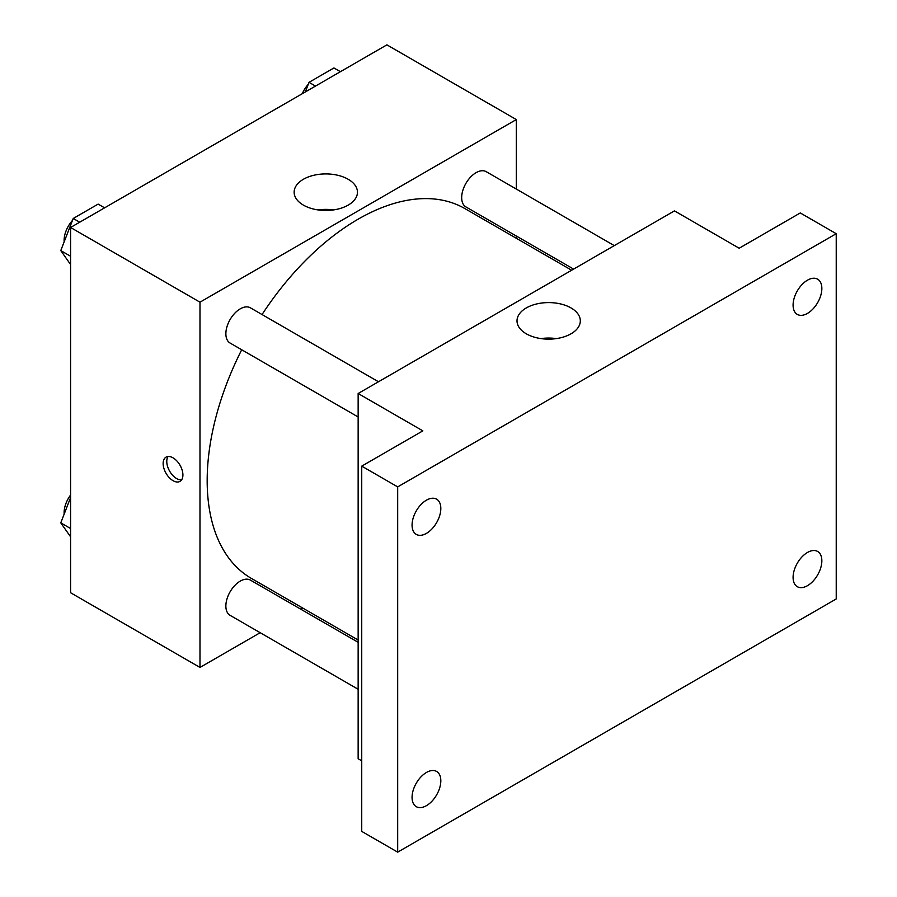 <?xml version="1.0" encoding="UTF-8"?>
<svg xmlns="http://www.w3.org/2000/svg" width="897" height="897" viewBox="0 0 897 897"><rect width="100%" height="100%" fill="white"/><g stroke="black" fill="none" stroke-linecap="round" stroke-linejoin="round"><path stroke-width="1.35" d="M260.175 632.699L199.986 667.446L70.583 592.738L70.583 227.479L386.899 44.85L516.313 119.559L516.313 189.054M302.805 608.088L300.843 609.22M241.708 349.763A213.508 123.27 120 0 0 207.173 480.669A213.508 123.27 120 0 0 251.395 578.408L358.15 640.043M571.658 270.232L464.904 208.597A213.508 123.27 120 0 0 262.047 314.544M516.313 236.012L516.313 238.277M199.986 667.446L199.986 302.188L516.313 119.559M614.288 245.621L486.219 171.686A20.339 11.739 120 0 0 470.544 177.135A20.339 11.739 120 0 0 461.675 197.598A20.339 11.739 120 0 0 465.879 206.904L573.62 269.1M358.15 642.308L250.409 580.112A20.339 11.739 120 0 0 234.745 585.55A20.339 11.739 120 0 0 225.865 606.013A20.339 11.739 120 0 0 230.081 615.331L358.15 689.266M358.15 416.982L230.081 343.046A20.339 11.739 -60 0 1 230.081 319.567A20.339 11.739 -60 0 1 250.409 307.828L378.478 381.763M199.986 302.188L70.583 227.479M303.41 205.121A31.653 18.276 180 0 1 294.138 192.193A31.653 18.276 180 0 1 325.802 173.917A31.653 18.276 180 0 1 357.455 192.193A31.653 18.276 180 0 1 337.911 209.079A31.653 18.276 180 0 1 303.41 205.121M182.91 474.962A13.982 8.073 60 0 1 180.017 481.364A13.982 8.073 60 0 1 166.035 473.291A13.982 8.073 60 0 1 166.035 457.145A13.982 8.073 60 0 1 176.81 460.89A13.982 8.073 60 0 1 182.91 474.962M181.598 479.906A13.982 8.073 60 0 1 169.668 471.194A13.982 8.073 60 0 1 168.087 456.517M318.121 209.932A31.653 18.276 180 0 1 333.471 209.932M361.738 760.835L358.15 758.761L358.15 393.503L674.466 210.873L739.173 248.234L800.281 212.948L836.228 233.702L836.228 598.961L397.685 852.15L361.738 831.396L361.738 466.137L422.846 430.863L358.15 393.503M397.685 852.15L397.685 486.892L361.738 466.137M397.685 486.892L836.228 233.702M526.27 333.785A31.653 18.276 180 0 1 517.008 320.868A31.653 18.276 180 0 1 548.661 302.592A31.653 18.276 180 0 1 580.314 320.868A31.653 18.276 180 0 1 560.771 337.754A31.653 18.276 180 0 1 526.27 333.785M540.992 338.595A31.653 18.276 180 0 1 556.331 338.595M807.468 313.401A20.339 11.739 -60 0 1 797.298 314.399A20.339 11.739 -60 0 1 794.181 298.107A20.339 11.739 -60 0 1 807.468 280.189A20.339 11.739 -60 0 1 817.638 279.18A20.339 11.739 -60 0 1 820.755 295.472A20.339 11.739 -60 0 1 807.468 313.401M426.445 533.379A20.339 11.739 -60 0 1 416.275 534.388A20.339 11.739 -60 0 1 413.158 518.096A20.339 11.739 -60 0 1 426.445 500.178A20.339 11.739 -60 0 1 436.615 499.169A20.339 11.739 -60 0 1 439.732 515.461A20.339 11.739 -60 0 1 426.445 533.379M426.445 805.663A20.339 11.739 -60 0 1 416.275 806.672A20.339 11.739 -60 0 1 413.158 790.38A20.339 11.739 -60 0 1 426.445 772.463A20.339 11.739 -60 0 1 436.615 771.454A20.339 11.739 -60 0 1 439.732 787.745A20.339 11.739 -60 0 1 426.445 805.663M807.468 585.685A20.339 11.739 -60 0 1 797.298 586.683A20.339 11.739 -60 0 1 794.181 570.391A20.339 11.739 -60 0 1 807.468 552.474A20.339 11.739 -60 0 1 817.638 551.464A20.339 11.739 -60 0 1 820.755 567.756A20.339 11.739 -60 0 1 807.468 585.685M70.583 264.525L60.772 250.577L73.229 218.476L98.132 204.101L104.601 207.835M70.583 256.239L60.772 250.577M79.698 222.209L73.229 218.476M72.466 220.449A20.339 11.739 120 0 0 64.113 240.34A20.339 11.739 120 0 0 64.169 241.82M305.294 91.965L309.028 82.333L333.931 67.959L340.4 71.693M315.497 86.078L309.028 82.333M308.265 84.307A20.339 11.739 120 0 0 302.289 93.703M70.583 536.81L60.772 522.861L70.583 497.577M70.583 528.524L60.772 522.861M70.583 495.032A20.339 11.739 120 0 0 64.113 512.624A20.339 11.739 120 0 0 64.169 514.104"/></g></svg>
